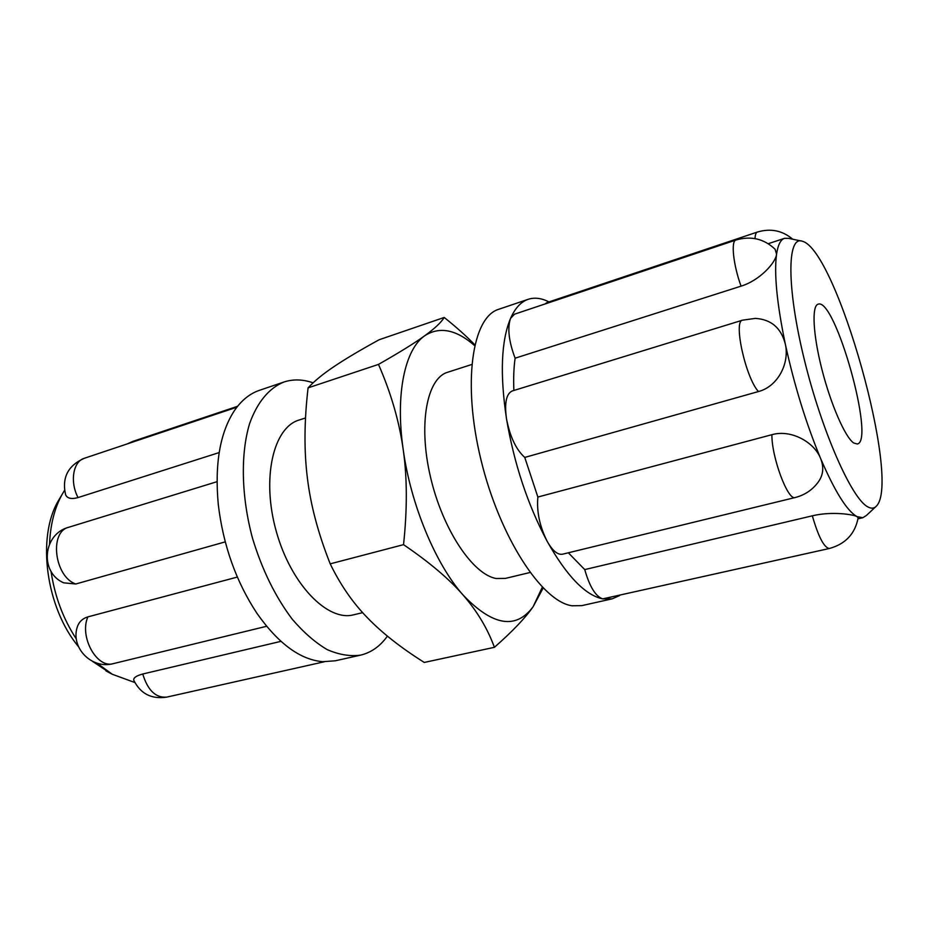 <?xml version="1.0" encoding="UTF-8"?>
<svg xmlns="http://www.w3.org/2000/svg" width="928" height="928" viewBox="0 0 928 928"><rect width="100%" height="100%" fill="white"/><g stroke="black" fill="none" stroke-linecap="round" stroke-linejoin="round"><path stroke-width="1.39" d="M133.794 680.247C133.272 677.846 136.254 675.77 142.75 674.006L280.94 641.352M77.001 627.943L77.163 627.363C78.834 622.027 82.418 618.535 87.893 616.876L237.336 577.077M225.237 541.871L75.76 584.002L63.684 582.83C39.324 572.344 42.932 533.89 68.788 527.243C49.033 531.558 54.392 576.764 75.76 584.002M219.17 452.574L78.056 497.57C71.421 499.392 67.28 498.452 65.61 494.763C61.735 477.676 67.964 465.52 84.297 458.293C73.092 461.436 69.67 481.899 78.056 497.57M64.508 490.402L61.944 494.728C54.497 508.358 50.367 524.772 49.544 543.959M51.028 571.312C54.764 596.368 63.208 618.964 76.386 639.09M96.953 663.114L112.276 674.262L134.804 682.509M313.084 382.846C302.911 379.274 293.213 378.995 283.968 382.011L259.469 390.317C249.818 393.576 241.466 400.351 234.401 410.64C219.971 432.75 214.588 464.023 218.277 504.472C223.196 545.467 236.141 581.833 257.126 613.594C278.493 643.788 300.394 659.82 322.84 661.699L335.286 660.794L360.54 655.145C371.188 652.604 380.144 646.271 387.405 636.132M60.865 496.526L58.267 500.9C36.644 537.428 45.855 607.492 78.486 646.665M92.591 661.397L110.42 673.287M283.968 382.011C269.317 387.881 257.265 402.079 249.586 423.655C240.456 454.012 241.268 496.341 252.474 538.136C262.09 569.815 275.372 596.855 292.297 619.278C303.688 632.502 315.323 642.617 327.201 649.623C338.94 654.716 350.053 656.56 360.54 655.145M305.532 417.971L299.071 420.048C273.25 427.46 261.302 478.546 276.3 531.466C290.986 584.466 327.746 621.888 353.661 614.8L362.662 612.642M444.21 317.457L379.181 339.729C360.528 349.949 345.645 358.788 334.532 366.247C323.373 373.682 314.546 380.886 308.084 387.858C304.222 420.883 303.99 450.904 307.377 477.932C310.602 504.936 318.211 533.577 330.206 563.853C340.414 584.872 352.837 602.852 367.488 617.828C382.069 632.931 401 647.802 424.27 662.441L494.415 647.315C487.536 628.534 477.108 611.134 463.142 595.115C449.384 579.153 429.513 562.333 403.541 544.655C407.346 509.112 407.23 477.352 403.181 449.396C399.237 421.335 391.001 392.996 378.485 364.402C399.527 352.42 414.944 342.873 424.722 335.75C434.698 328.535 441.194 322.434 444.21 317.457C456.135 326.981 466.32 336.087 474.765 344.752M474.579 345.576C456.158 329.475 439.547 326.204 424.722 335.75C404.944 349.23 395.166 394.006 403.181 449.396C410.675 504.496 435.661 564.317 463.142 595.115C492.698 625.948 516.026 629.799 533.148 606.668L542.312 587.192M543.135 588.039L533.148 606.668C525.515 617.746 512.604 631.295 494.415 647.315M403.541 544.655L330.206 563.853M529.992 572.506L505.412 578.399L496.26 578.515C472.874 574.618 442.598 529.505 430.441 476.795C418.076 424.108 426.903 378.23 447.621 372.267L471.691 364.518M378.485 364.402L308.084 387.858M853.702 442.981C845.246 437.366 830.873 404.62 821.964 369.588C812.974 334.544 811.571 305.788 818.102 304.187C835.061 296.983 875.522 441.334 857.286 443.99L853.702 442.981M544.898 304.024L546.963 302.586L757.329 232.07C755.949 232.568 755.183 234.749 755.032 238.6M619.73 595.509L612.19 598.838L602.69 598.885C595.579 596.379 589.593 586.612 584.733 569.583L812.336 515.817C818.403 536.79 824.076 547.682 829.342 548.494L602.69 598.885C585.197 595.173 566.66 575.952 547.102 541.21C539.644 526.188 536.558 511.467 537.869 497.037L771.899 434.698C771.586 457.342 788.011 501.178 795.238 497.512L562.472 554.213C557.624 555.048 552.496 550.71 547.102 541.21C527.696 504.693 514.147 463.838 506.468 418.621C504.368 402.903 506.294 393.681 512.268 390.955L742.562 320.172L755.357 318.385C771.18 319.406 781.156 327.955 785.297 343.998C789.832 362.976 777.931 386.547 758.454 391.546L524.761 457.423C516.038 449.57 509.936 436.636 506.468 418.621C499.844 374.17 501.201 340.785 510.516 318.455L514.506 314.198L735.939 240.039C730.754 240.967 733.306 264.99 741.054 286.149L515.11 358.196C508.811 341.411 507.28 328.164 510.516 318.455C515.098 308.119 521.002 301.728 528.218 299.303C534.598 297.238 541.511 298.108 548.958 301.913M735.939 240.039C750.972 235.666 764.034 238.728 775.112 249.249L776.562 254.179C775.762 262.67 759.777 280.43 741.054 286.149M771.899 434.698C791.155 429.119 814.32 442.273 820.549 458.339C824.064 467.004 823.345 474.858 818.368 481.887C812.592 489.822 804.889 495.03 795.238 497.512M584.733 569.583L568.33 552.786M812.336 515.817C831.07 511.235 853.064 514.274 857.124 516.664C847.113 511.154 834.922 491.712 820.549 458.339C806.084 423.446 794.333 385.34 785.297 343.998C776.887 303.41 773.975 273.47 776.562 254.179C777.977 244.888 780.622 239.598 784.52 238.322L788.73 238.38L800.829 240.92M537.869 497.037L524.761 457.423M513.88 390.456C513.37 378.438 513.776 367.685 515.11 358.196M875.429 507.013L866.404 515.469L862.843 517.708L857.124 516.664L858.122 517.952C855.024 533.89 845.431 544.063 829.342 548.494M867.889 506.908C851.788 499.009 821.651 431.033 804.147 358.939C786.48 286.798 787.106 235.422 802.244 241.21C836.534 249.574 901.436 481.064 876.473 506.027C874.257 508.532 871.404 508.834 867.889 506.908M612.19 598.838L581.856 605.624L571.984 605.775C542.01 601.692 499.716 537.289 481.017 460.033C462.086 382.8 472.224 316.97 498.777 309.268L528.218 299.303M324.313 661.768L166.704 697.125C155.718 698.03 147.726 690.316 142.75 674.006M266.603 626.284L113.494 663.59C96.999 669.018 79.008 636.631 87.893 616.876M129.491 443.155L132.704 441.438L127.368 443.862M742.562 320.172C733.074 320.717 745.694 377.94 758.454 391.546M133.771 680.247C140.499 693.796 151.484 699.41 166.704 697.125M77.163 627.363C70.609 648.278 92.162 669.656 113.494 663.59M216.99 481.702L68.788 527.243M236.907 407.183L84.297 458.293M237.614 406.278L132.704 441.438M105.931 670.909L112.276 674.262M58.267 500.9L61.944 494.728M792.709 239.215C782.408 230.504 770.623 228.114 757.329 232.07M784.52 238.322L768.256 243.693M862.843 517.708L857.982 518.833"/></g></svg>
